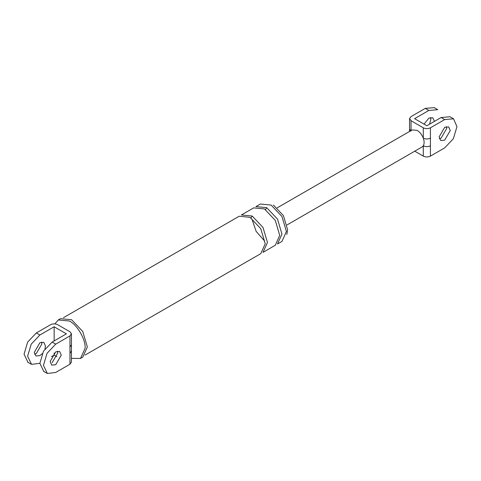 <?xml version="1.0" encoding="UTF-8"?>
<svg xmlns="http://www.w3.org/2000/svg" width="481" height="481" viewBox="0 0 481 481"><rect width="100%" height="100%" fill="white"/><g stroke="black" fill="none" stroke-linecap="round" stroke-linejoin="round"><path stroke-width="0.72" d="M412.163 129.93L417.159 130.375C419.871 132.065 421.909 134.65 423.292 138.137L423.292 127.802L411.033 120.725L409.559 118.536L411.033 116.606L425.294 108.369L434.175 107.636M430.591 117.472L430.868 119.312L429.581 124.17M409.475 131.481L409.553 129.004L410.521 130.718M430.423 156.115L444.691 147.883L453.361 138.726L456.95 126.647L453.565 118.831L444.691 119.565L430.423 127.802L430.423 156.115C428.048 157.227 425.667 157.227 423.292 156.115L414.748 151.19M444.691 127.291L448.629 126.9L450.264 130.507L444.691 140.157L440.746 140.548L439.117 136.941L444.691 127.291M430.423 138.137C428.048 139.249 425.667 139.249 423.292 138.137C424.392 141.324 424.392 143.873 423.292 145.779C425.667 146.891 428.048 146.891 430.423 145.779M437.74 109.698L428.866 110.432L414.598 118.669L426.857 125.745L441.125 117.508L450 116.775M434.433 121.368L432.804 117.761L428.866 118.152L424.05 124.122M423.292 156.115L423.292 145.779L422.156 146.909M423.292 127.802C425.667 128.914 428.048 128.914 430.423 127.802M446.422 126.605L446.699 128.445L441.125 138.101L439.393 138.781M71.441 362.007L69.967 364.225L69.967 353.15L71.447 351.094L71.447 344.919L69.967 346.981L69.967 335.906L71.441 333.694L69.967 331.788L57.708 324.711C55.333 323.599 52.952 323.599 50.577 324.711L36.309 332.948L39.875 335.01L54.143 326.773L54.143 340.927M27.958 362.289L24.05 354.184L27.639 342.099L36.309 332.948M41.606 342.051L41.883 343.891L36.309 353.541L34.578 354.22M39.875 363.323L31.524 364.351L27.615 356.241L31.205 344.162L39.875 335.01M51.419 356.655L54.143 355.086L56.95 356.704M54.143 353.024L54.143 355.086M42.214 353.655L39.875 355.597L35.937 355.988L34.301 352.381L39.875 342.731L43.819 342.34L45.448 345.947L44.937 348.941M54.143 326.773L66.402 333.85L52.134 342.087L43.47 351.238L39.875 363.323L43.783 371.428M69.967 364.225L55.706 372.462L47.354 373.49L43.446 365.38L47.036 353.294L55.706 344.143L69.967 335.906M52.134 362.68L57.708 353.024L57.437 351.184M273.382 205.02L283.429 215.632L287.59 229.635L286.826 234.5M266.69 207.66L255.898 206.589L260.353 204.016L271.152 205.086L281.95 216.486L286.417 231.535L281.95 241.42L277.489 243.993L281.962 234.109L277.489 219.059L266.69 207.66L265.542 209.614M54.882 323.893L58.303 319.943L60.528 318.656L71.645 319.757L82.756 331.487L87.356 346.975L82.756 357.149L80.525 358.441L71.447 358.357M55.706 351.87L59.644 351.479L61.279 355.086L55.706 364.736L51.762 365.127L50.132 361.52L55.706 351.87M252.2 216.029L241.408 214.959L253.667 207.876L264.466 208.946L275.258 220.346L279.732 235.395L275.258 245.28L262.999 252.363L267.472 242.472L262.999 227.423L252.2 216.029L251.052 217.977M63.474 317.682L239.177 216.246L249.976 217.316L260.768 228.709L265.241 243.759L260.768 253.649L85.065 355.086M58.303 319.943L69.414 321.043C77.188 324.723 85.828 339.694 85.131 348.262L80.525 358.441M444.691 119.565L441.125 117.508M411.033 120.725L411.033 131.06M428.866 110.432L425.294 108.369M69.967 353.15L69.967 346.981M55.706 344.143L52.134 342.087M453.361 118.711L449.795 116.649M409.553 118.669L409.553 129.004M437.53 109.572L433.964 107.51M287.067 224.91L422.084 146.952M412.235 129.888L277.212 207.846M71.447 333.85L71.447 344.919M71.447 362.163L71.447 351.094M31.205 364.183L27.639 362.121M43.47 371.26L47.036 373.316M264.682 241.113L256.145 231.385L251.984 219.126"/></g></svg>
